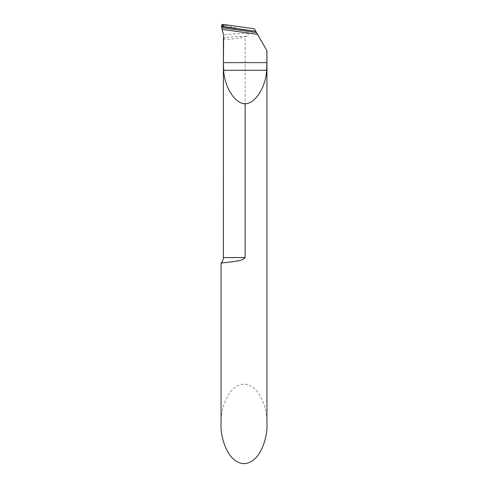 <?xml version="1.0" encoding="UTF-8"?>
<svg xmlns="http://www.w3.org/2000/svg" width="488" height="488" viewBox="0 0 488 488"><rect width="100%" height="100%" fill="white"/><g stroke="black" fill="none" stroke-linecap="round" stroke-linejoin="round"><path stroke-width="0.37" stroke-dasharray="2.44 1.83" d="M256.468 32.531L266.936 50.66M244.409 258.64L245.147 257.579L245.147 36.783L246.159 36.405C247.941 35.99 248.673 35.026 248.337 33.526L245.391 29.963L221.582 26.498L255.627 31.073L254.309 28.786M245.391 29.963L251.216 30.665L240.529 29.164L223.101 25.016L221.711 25.077M255.761 31.305L251.216 30.665L255.627 31.073M221.064 423.877C220.143 412.256 227.024 384.69 244 384.147C260.976 384.69 267.857 412.256 266.936 423.877M223.559 262.806L225.578 262.599M227.829 262.349L231.001 261.952M232.929 261.678L241.902 259.775M242.164 259.689L244.195 258.78M223.358 38.192C224.596 40.004 231.855 39.534 245.147 36.783M246.159 36.405A26.968 1.879 0 0 0 223.467 38.003M248.337 33.526A26.62 1.854 0 0 0 223.663 35.209M245.147 257.579L223.358 257.579M224.822 25.657A29.042 2.025 0 0 0 221.528 26.309M223.961 25.37A29.097 2.031 0 0 0 221.473 25.919M223.101 25.016L223.187 24.412"/><path stroke-width="0.73" d="M257.505 34.331L222.083 29.353L221.833 27.663L256.468 32.531L255.761 31.305L266.936 50.66L266.936 423.877C267.857 435.497 260.976 463.057 244 463.6C227.024 463.057 220.143 435.497 221.064 423.877L221.064 263.038L223.559 262.806M221.833 27.663L221.582 26.498L255.761 31.305L221.528 26.309C221.399 25.089 221.955 24.455 223.187 24.412L254.309 28.786L255.761 31.305L221.528 26.309L221.711 25.077L223.187 24.412L254.309 28.786L255.761 31.305M222.083 29.353L223.663 35.209L223.406 62.623L266.887 62.623L266.887 50.575M225.578 262.599L227.829 262.349M231.001 261.952L232.929 261.678M245.147 103.749C235.216 103.95 224.578 87.395 223.638 70.272L266.655 70.272C265.716 87.395 255.078 103.95 245.147 103.749L245.147 257.579C241.359 261.513 234.63 260.988 230.549 262.013L221.064 263.038A7.643 7.643 0 0 0 223.358 257.579L223.406 37.899M266.655 70.272L266.887 62.623M223.638 70.272L223.406 62.623M223.358 257.579L245.147 257.579"/></g></svg>
